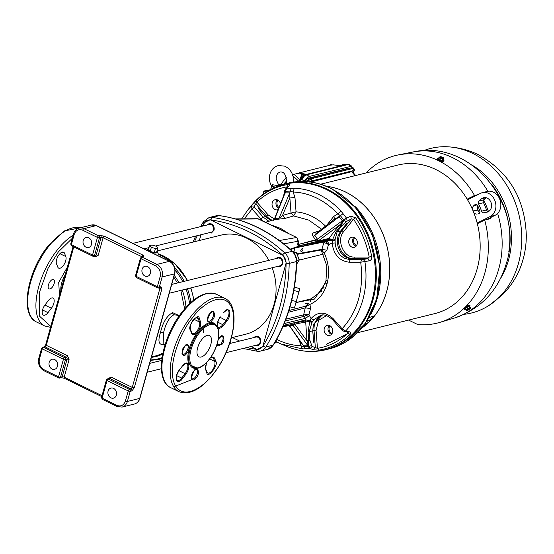 <?xml version="1.0" encoding="UTF-8"?>
<svg xmlns="http://www.w3.org/2000/svg" width="554" height="554" viewBox="0 0 554 554"><rect width="100%" height="100%" fill="white"/><g stroke="black" fill="none" stroke-linecap="round" stroke-linejoin="round"><path stroke-width="0.83" d="M305.413 303.287L309.963 304.388C318.377 300.621 324.083 293.689 327.082 283.593C329.755 273.344 328.82 263.164 324.291 253.053L322.94 252.132L322.061 250.124L321.299 249.972L297.048 254.376M329.554 187.647L332.102 188.893L355.848 207.722L372.565 235.111L379.906 267.146L376.727 298.952L365.411 323.259L347.628 340.703M329.277 325.44A5.201 4.273 -103.9 0 0 331.008 334.145A5.201 4.273 -103.9 0 0 331.479 334.346M327.102 335.115A5.201 4.273 76.1 0 1 324.097 329.859A5.201 4.273 76.1 0 1 327.172 325.33A5.201 4.273 76.1 0 1 329.748 325.641A5.201 4.273 76.1 0 1 332.753 330.897A5.201 4.273 76.1 0 1 329.678 335.419A5.201 4.273 76.1 0 1 327.102 335.115M353.874 237.347A5.201 4.273 -103.9 0 0 355.606 246.052A5.201 4.273 -103.9 0 0 356.077 246.246M351.7 247.015A5.201 4.273 76.1 0 1 348.695 241.766A5.201 4.273 76.1 0 1 351.769 237.237A5.201 4.273 76.1 0 1 354.345 237.541A5.201 4.273 76.1 0 1 357.351 242.797A5.201 4.273 76.1 0 1 354.269 247.326A5.201 4.273 76.1 0 1 351.7 247.015M277.208 199.828A5.201 4.273 -103.9 0 0 278.627 208.366M278.122 209.634A5.201 4.273 76.1 0 1 277.609 209.807A5.201 4.273 76.1 0 1 275.033 209.502A5.201 4.273 76.1 0 1 272.028 204.246A5.201 4.273 76.1 0 1 275.109 199.717A5.201 4.273 76.1 0 1 277.679 200.022A5.201 4.273 76.1 0 1 280.49 203.685M277.755 342.511L286.349 346.264A85.171 69.97 -103.9 0 0 372.066 300.102A85.171 69.97 -103.9 0 0 326.188 189.42L325.316 189.004A85.171 69.97 -103.9 0 0 251.454 205.479A85.171 69.97 -103.9 0 0 251.454 205.486C260.519 194.496 271.592 187.328 284.673 183.983A85.399 70.157 -103.9 0 1 326.95 189.046A85.399 70.157 -103.9 0 1 372.946 300.012A85.399 70.157 -103.9 0 1 325.766 349.754C312.636 352.912 299.499 351.742 286.349 346.264M283.731 195.534L284.368 191.497L285.435 189.011L294.299 188.215C302.436 188.533 310.399 190.528 318.19 194.191A81.147 66.667 76.1 0 1 319.049 194.606C327.095 198.561 334.408 204.045 340.987 211.06L346.582 218.151L343.979 220.097L346.084 221.718L351.264 218.969L353.5 219.197C361.312 230.526 366.547 243.144 369.193 257.049L367.745 258.718L369.234 260.837L360.696 262.201L349.096 262.187C339.401 261.017 333.737 254.681 332.109 243.185L328.48 244.529L326.881 250.263L324.291 253.053L321.362 249.958L321.936 249.321L326.881 250.263M347.129 220.949L346.582 218.151L350.717 216.171L355.613 217.764L353.5 219.197L343.632 231.662L341.894 230.796L348.127 222.93L346.839 223.193L340.606 231.066L337.13 231.787L341.873 225.797L346.084 221.718M343.632 231.662C336.188 240.007 343.528 257.707 354.151 257.028L369.193 257.049L371.706 256.585C371.949 258.822 371.125 260.242 369.234 260.837M348.182 332.248L347.96 333.086C339.117 341.368 328.944 346.451 317.449 348.327L315.344 347.614L313.419 349.768L318.64 350.176C330.433 348.258 340.869 343.044 349.934 334.547C351.194 333.203 351.021 332.282 349.429 331.784L348.057 332.081M276.183 341.721L281.093 344.034L302.498 348.902L310.171 348.57L312.096 346.416L309.887 340.343L309.229 331.701L311.923 322.573L313.668 319.852L320.808 315.247C324.159 314.125 328.176 315.704 332.85 319.977L341.673 329.955L344.346 331.548L348.237 332.262M354.151 257.028A1.482 0.831 -89.9 0 1 353.459 258.697L367.745 258.718L361.727 259.701L350.128 259.681L352.212 259.071L362.953 258.711L352.206 259.009L346.804 257.714C339.152 252.949 336.209 245.858 337.982 236.433L340.641 231.108L346.873 223.241L348.127 222.93L351.264 218.969L350.717 216.171M352.206 259.009L353.459 258.697A16.378 13.455 76.1 0 1 348.057 257.402A16.378 13.455 76.1 0 1 341.894 230.796L340.641 231.108M271.031 220.589L265.394 216.524L258.178 208.359L259.431 208.048L255.789 203.927L256.821 202.058C265.664 193.768 275.837 188.692 287.339 186.816L287.72 186.76M272.187 220.243A16.378 13.455 76.1 0 1 271.391 219.883A16.378 13.455 76.1 0 1 266.647 216.212L259.431 208.048M352.212 259.071L346.783 257.769C339.117 253.005 336.167 245.886 337.933 236.413L340.606 231.066M301.397 251.765C300.337 250.941 300.649 249.819 302.346 248.386C303.405 249.203 303.086 250.332 301.397 251.765L301.037 251.738M317.394 232.528L314.804 235.27L317.435 239.176L317.4 241.149L317.948 241.122L317.484 242.084L316.756 241.496L317.4 241.149M334.713 218.969L333.709 216.441L337.808 213.872L340.371 215.707L334.027 219.585M289.375 325.558L301.875 344.048L303.163 345.204L303.8 346.686L300.974 345.779L299.271 340.308M271.405 225.083L280.4 228.29L288.807 233.601M321.562 229.197L308.8 220.125L293.585 215.935L285.068 218.387L274.403 219.654L285.746 191.275L290.164 191.137L293.128 192.003L294.977 197.48L289.881 197.979L289.777 192.875L291.217 188.305M343.058 213.678L340.371 215.707L343.979 220.097L340.862 225.644L336.119 231.641L332.518 239.778L328.854 238.435L328.39 239.397L317.484 242.084M346.354 217.854L342.324 220.741L338.972 216.946L313.225 236.53C311.819 234.827 312.082 233.504 314.028 232.555L316.327 233.262M298.281 246.973L327.241 241.295L328.1 240.422L299.222 245.768L298.163 246.987M253.767 337.58L255.726 336.236L258.116 336.527C260.345 337.933 261.211 340.024 260.712 342.794L258.046 345.606L255.685 345.336M207.099 225L209.059 223.657L211.448 223.941C213.678 225.353 214.55 227.438 214.052 230.215L211.386 233.026L209.024 232.756M275.809 258.628L277.769 257.285L280.158 257.568C282.388 258.974 283.26 261.066 282.762 263.843L280.095 266.654L277.734 266.377M318.64 350.176L317.449 348.327L316.078 330.357L318.654 320.26L326.541 315.655M312.096 346.416L315.344 347.614L314.042 330.558A16.378 13.455 76.1 0 1 322.497 315.046M349.934 334.547L347.046 332.04M258.178 208.359L265.359 216.566L263.219 217.147L254.404 207.175L251.994 209.003L251.26 206.04L256.474 200.188L256.821 202.058L268.254 214.994A1.482 0.457 -41.5 0 1 266.647 216.212L265.394 216.524M287.36 187.113L287.761 184.558C289.513 184.378 289.922 184.849 288.987 185.957L286.273 188.63L284.708 191.684M348.141 333.314L326.41 344.242M309.686 315.351L305.586 318.301L303.987 316.376L308.952 314.464L303.647 314.817L305.496 306.784L309.963 304.388L310.559 308.737L308.952 314.464L311.05 318.592C317.934 311.286 325.343 311.355 333.286 318.806L342.109 328.785C357.87 311.272 364.068 289.084 360.696 262.201L361.727 259.701M305.496 306.784L305.302 306.272L308.53 303.765M262.651 220.804L251.994 209.003L244.279 218.823M314.907 341.894L313.654 342.206L312.788 330.87L313.384 324.533L322.151 315.067M311.923 322.573L309.658 321.666L308.135 331.881L312.74 330.87L313.654 342.206M252.97 203.948L255.789 203.927L254.078 206.026L254.404 207.175M288.177 186.31L288.987 185.957M288.357 312.276L305.614 307.789L310.559 308.737M296.84 253.877L321.936 249.321L323.896 242.292L328.48 244.529L325.918 241.551M342.095 330.018L342.109 328.785L345.544 331.077L349.429 331.784M312.74 330.87L313.335 324.506L321.853 315.087M308.135 331.881L308.689 346.485L311.5 345.578M309.845 348.604L308.169 346.562L308.689 346.485L310.171 348.57L313.419 349.768M293.398 325.607L292.166 325.004L294.894 322.982L294.77 324.138L294.209 324.228L293.398 325.607L289.707 325.897L303.163 345.204L307.567 345.211L308.169 346.562L303.8 346.686L305.309 348.882M363.424 259.542L364.92 261.668A81.147 66.667 76.1 0 1 345.544 331.077L344.353 331.548M349.096 262.187L350.128 259.681L344.671 258.372C339.02 255.256 335.849 250.11 335.142 242.943L335.108 239.55L337.13 231.787L336.119 231.641M286.598 188.602L283.78 195.41M270.941 220.617L265.359 216.566M313.668 319.852L311.05 318.592L309.825 321.382L312.172 322.13M285.255 320.981L303.987 316.376L303.647 314.817L285.947 319.166M302.346 248.386L302.699 248.414M295.815 247.804L324.069 241.918M335.087 240.048L332.518 240.104L332.109 243.185L335.142 242.943M305.51 322.033L309.825 321.382L305.635 320.884L306.944 340.821L294.77 324.138L305.51 322.033M309.887 340.343L306.944 340.821C307.955 343.127 308.163 344.595 307.567 345.211L293.288 325.641L291.799 325.053M294.977 197.48L296.058 211.829L291.023 213.006L293.585 215.935L296.058 211.829C307.096 212.895 317.02 217.75 325.835 226.399M341.873 225.797L339.173 225.402C341.347 223.532 342.4 221.974 342.324 220.741L317.435 239.176L315.6 239.813L313.225 236.53M335.059 240.928L328.1 240.422L328.39 239.397L332.518 240.104L335.108 239.55M278.087 219.329L279.098 218.158L289.777 192.875L285.372 192.868L284.043 194.752M327.262 241.288L329.471 244.494M274.085 219.952L275.047 218.539L279.548 218.013L282.498 215.444L285.068 218.387M274.244 219.405L284.05 194.731M312.588 321.396L305.926 319.859L305.586 318.301L284.23 323.55M292.235 324.99L282.831 326.853L292.235 324.99M294.209 324.228L283.163 326.084M298.031 242.957L299.022 244.272L315.849 240.18L317.49 239.307M314.028 232.555L319.256 230.99M299.022 244.272L299.278 245.761L316.756 241.496L315.6 239.813L298.758 244.342L298.004 243.331M275.047 218.539L274.244 219.398M265.629 222.258L274.015 219.703L273.676 220.416M287.845 233.13L271.903 225.333M274.015 219.703L265.588 222.237L273.884 219.73M298.052 244.099L298.682 244.356L299.042 245.81L298.004 243.441M283.364 230.935L274.237 226.468M283.461 231.046L272.589 225.727M298.343 241.267L298.17 241.523C297.491 244.626 297.747 246.059 298.945 245.831M259.078 219.114L257.776 218.712L235.346 218.892M283.745 243.871L298.398 241.177L298.08 244.141M281.889 242.721L278.863 240.18L281.674 242.264M297.789 240.574L296.999 237.701M298.398 241.177L296.826 237.528L257.776 218.733M278.06 239.591L279.541 240.484L296.639 237.493L258.746 218.948L235.907 219.135M147.551 266.557A5.201 4.273 -103.9 0 0 144.982 266.245A5.201 4.273 -103.9 0 0 141.9 270.774A5.201 4.273 -103.9 0 0 144.913 276.031A5.201 4.273 -103.9 0 0 147.482 276.342A5.201 4.273 -103.9 0 0 150.563 271.813A5.201 4.273 -103.9 0 0 147.551 266.557M88.661 237.735A5.201 4.273 -103.9 0 0 86.092 237.424A5.201 4.273 -103.9 0 0 83.01 241.953A5.201 4.273 -103.9 0 0 86.015 247.209A5.201 4.273 -103.9 0 0 88.592 247.52A5.201 4.273 -103.9 0 0 91.673 242.991A5.201 4.273 -103.9 0 0 88.661 237.735M54.652 359.546A5.201 4.273 -103.9 0 0 52.083 359.241A5.201 4.273 -103.9 0 0 49.001 363.763A5.201 4.273 -103.9 0 0 52.007 369.019A5.201 4.273 -103.9 0 0 54.583 369.331A5.201 4.273 -103.9 0 0 57.658 364.802A5.201 4.273 -103.9 0 0 54.652 359.546M113.542 388.368A5.201 4.273 -103.9 0 0 110.973 388.063A5.201 4.273 -103.9 0 0 107.892 392.585A5.201 4.273 -103.9 0 0 110.897 397.841A5.201 4.273 -103.9 0 0 113.473 398.153A5.201 4.273 -103.9 0 0 116.548 393.624A5.201 4.273 -103.9 0 0 113.542 388.368M141.9 257.001L141.963 256.779A1.482 0.699 -63.9 0 1 143.167 255.228L143.874 256.786L142.233 257.195A1.482 0.699 116.1 0 0 141.035 258.753A1.482 0.478 -164.4 0 1 140.425 258.143L135.508 275.74A1.482 0.478 15.6 0 0 136.118 276.342A1.482 0.699 116.1 0 0 136.291 277.478L157.488 287.851A1.482 0.699 -63.9 0 1 157.322 286.723A1.482 0.478 15.6 0 0 159.323 287.09L160.965 286.688A1.482 1.219 76.1 0 1 160.141 287.554L158.499 287.955A1.482 1.219 76.1 0 1 157.765 287.872A1.482 0.699 -63.9 0 1 157.488 287.851L158.499 287.955A1.482 1.219 76.1 0 0 159.323 287.09L162.156 276.945A1.482 0.478 -164.4 0 1 160.154 276.571L157.322 286.723L136.118 276.342L141.035 258.753L155.757 265.955C159.531 268.344 160.999 271.876 160.154 276.571M135.765 275.567A1.482 0.478 15.6 0 0 135.508 275.74L136.291 277.478M70.981 243.864A1.482 0.478 15.6 0 0 70.732 244.037A1.482 0.478 15.6 0 0 71.341 244.639A1.482 0.699 116.1 0 0 71.508 245.768L92.712 256.149A1.482 0.699 -63.9 0 1 92.539 255.02A1.482 0.478 15.6 0 0 94.54 255.387L99.45 237.798A1.482 0.478 -164.4 0 1 97.456 237.424A1.482 0.699 -63.9 0 1 98.654 235.866L100.295 235.457A1.482 1.219 76.1 0 1 101.098 237.389A1.482 0.478 -164.4 0 1 103.099 237.763L98.183 255.352L95.073 256.911L93.73 256.253A1.482 1.219 -103.9 0 0 94.54 255.387L96.181 254.985L101.098 237.389L99.45 237.798A1.482 1.219 76.1 0 0 98.654 235.866L83.931 228.657A1.482 0.699 116.1 0 0 82.733 230.215L97.456 237.424L92.539 255.02L71.341 244.639L74.174 234.487C75.843 230.201 78.689 228.774 82.733 230.215M92.982 256.17A1.482 0.699 -63.9 0 1 92.712 256.149L93.723 256.253A1.482 1.219 -103.9 0 1 92.982 256.17M42.499 347.289A1.482 1.219 76.1 0 1 42.706 347.213L44.348 346.804A1.482 1.219 76.1 0 1 45.089 346.894A1.482 0.699 116.1 0 0 46.287 345.336L67.484 355.71L69.084 359.574L64.174 377.17A1.482 0.478 15.6 0 0 62.173 376.796L60.531 377.205A1.482 1.219 76.1 0 1 58.973 377.98A1.482 0.699 -63.9 0 1 58.696 377.96A1.482 0.699 -63.9 0 1 58.53 376.831A1.482 0.478 15.6 0 0 60.531 377.205L65.441 359.608A1.482 0.478 -164.4 0 1 63.44 359.234A1.482 0.699 -63.9 0 1 64.645 357.676L43.441 347.303A1.482 0.699 116.1 0 0 42.242 348.861A1.482 0.478 -164.4 0 1 41.633 348.258L38.801 358.403A1.482 0.478 15.6 0 0 39.41 359.013L42.242 348.861L63.44 359.234L58.53 376.831L43.808 369.622C40.033 367.24 38.565 363.701 39.41 359.013M107.892 378.818L111.063 377.039L132.268 387.419A1.482 0.478 15.6 0 0 134.269 387.786L131.866 390.902L130.225 391.311A1.482 0.478 -164.4 0 1 128.223 390.937A1.482 0.699 -63.9 0 1 129.421 389.379L108.224 379.005A1.482 0.699 116.1 0 0 107.019 380.563A1.482 0.478 -164.4 0 1 106.416 379.961L101.5 397.557A1.482 0.478 15.6 0 0 102.109 398.16A1.482 0.699 116.1 0 0 102.275 399.289L116.998 406.491A1.482 0.699 -63.9 0 1 116.832 405.362L102.109 398.16L107.019 380.563L128.223 390.937L125.391 401.089C123.722 405.376 120.869 406.802 116.832 405.362M101.756 397.377A1.482 0.478 15.6 0 0 101.5 397.557L102.275 399.289M203.47 332.587L203.034 327.511M179.087 316.099L177.19 315.178L173.88 314.79C169.185 317.345 165.743 323.349 163.555 332.788L163.153 343.854L165.05 344.782M164.081 344.311L163.728 344.408C158.714 345.225 157.655 341.167 160.549 332.227C162.938 322.262 166.955 315.738 172.592 312.65L179.371 315.69M59.493 295.254L58.696 282.401L67.332 267.173M156.955 251.087A5.201 1.683 -164.4 0 1 157.565 251.897L158.236 254.189A6.482 2.098 -164.4 0 1 157.288 255.359M158.084 253.663L160.466 255.629L160.175 256.765M157.565 251.897A5.201 1.683 -164.4 0 1 156.692 252.866A5.201 1.683 -164.4 0 1 150.39 251.876A5.201 1.683 -164.4 0 1 147.752 249.155A5.201 1.683 -164.4 0 1 148.451 248.829A5.201 1.683 -164.4 0 1 148.694 248.781M156.976 251.017L221.275 235.076A51.051 41.938 76.1 0 1 246.544 238.109A51.051 41.938 76.1 0 1 268.822 260.359M272.159 267.762A51.051 41.938 76.1 0 1 245.838 334.187L231.44 337.753M157.835 247.936L156.699 251.994L154.331 252.582L150.196 251.433L148.437 249.702L149.573 245.644L151.948 245.055L156.076 246.198L157.835 247.936L155.459 248.524L151.332 247.375L149.573 245.644M154.331 252.582L155.459 248.524M150.196 251.433L151.332 247.375M171.747 284.417L277.969 258.088A3.996 3.282 76.1 0 1 279.95 258.323A3.996 3.282 76.1 0 1 282.256 262.367A3.996 3.282 76.1 0 1 279.895 265.844L169.275 293.26M229.675 343.549L255.927 337.047A3.996 3.282 76.1 0 1 257.901 337.282A3.996 3.282 76.1 0 1 260.214 341.319A3.996 3.282 76.1 0 1 257.845 344.803L226.094 352.669M132.856 243.4L209.26 224.46A3.996 3.282 76.1 0 1 211.24 224.702A3.996 3.282 76.1 0 1 213.546 228.74A3.996 3.282 76.1 0 1 211.185 232.216L155.459 246.031M251.163 346.458L256.834 349.484A69.077 56.75 -103.9 0 0 262.79 346.513L286.162 262.804A69.077 56.75 -103.9 0 0 283.101 255.422L210.271 219.779A69.077 56.75 -103.9 0 0 204.315 222.75L203.436 225.907M200.97 234.751L199.357 240.512M231.607 337.13L239.674 341.077M296.639 264.286L299.271 259.736L296.168 252.25L292.9 251.71M296.695 260.38L299.271 259.736M293.876 252.818L296.168 252.25M274.32 343.452L276.148 342.538L276.252 340.108M274.639 342.912L276.148 342.538M326.424 280.102L320.711 291.674L311.161 298.828L310.496 301.224M323.349 254.12L299.028 260.151M311.161 298.828L295.954 302.602M293.842 290.435L298.938 291.847L294.403 308.086L290.005 306.868M294.409 287.131L299.79 288.627L298.938 291.847M296.245 301.577L291.736 300.323M50.206 281.37A5.201 2.438 116.1 0 0 49.015 288.883A5.201 2.438 116.1 0 0 52.401 287.062A5.201 2.438 116.1 0 0 53.586 279.548A5.201 2.438 116.1 0 0 50.206 281.37M64.555 253.317A7.057 3.31 116.1 0 0 63.627 252.208A7.057 3.31 116.1 0 0 59.036 254.688A7.057 3.31 116.1 0 0 56.494 263.773L57.755 267.028A7.057 3.31 116.1 0 0 58.682 268.136A7.057 3.31 116.1 0 0 64.063 264.514A7.057 3.31 116.1 0 0 65.815 256.564L64.555 253.317L62.186 252.153M50.802 326.382L39.514 316.182L39.493 292.221L48.011 268.385L58.412 251.828L72.339 238.268M45.006 304.929A7.057 3.31 116.1 0 0 43.399 315.129A7.057 3.31 116.1 0 0 47.99 312.65L51.384 308.246A7.057 3.31 116.1 0 0 52.99 298.052A7.057 3.31 116.1 0 0 48.399 300.524L45.006 304.929M197.688 368.285L188.616 364.317C186.227 354.816 189.26 343.965 197.702 331.777L198.048 331.34C206.961 321.299 213.435 319.81 217.466 326.881L217.667 327.456M192.169 379.552L173.783 386.831M213.948 372.946L213.712 373.244C205.686 385.314 182.564 402.903 174.24 383.153C166.664 362.413 183.263 328.217 192.127 318.266L192.363 317.961C200.389 305.884 223.511 288.295 231.842 308.052C239.418 328.785 222.812 362.988 213.955 372.932L213.948 372.946M201.704 339.671A11.883 5.575 116.1 0 0 198.997 356.845A11.883 5.575 116.1 0 0 206.732 352.683A11.883 5.575 116.1 0 0 209.44 335.502A11.883 5.575 116.1 0 0 201.704 339.671M191.435 332.455A0.741 0.602 158.9 0 1 191.601 333.293C192.875 335.495 194.911 334.997 197.702 331.777C200.188 328.203 201.15 324.935 200.59 321.978L199.253 318.481A0.741 0.602 158.9 0 1 198.242 318.744L196.074 317.677M464.134 314.319A84.783 69.652 -103.9 0 0 488.85 305.538A84.783 69.652 -103.9 0 0 521.203 227.826A84.783 69.652 -103.9 0 0 472.728 153.43A84.783 69.652 -103.9 0 0 449.529 146.914A84.783 69.652 -103.9 0 0 423.575 150.688M300.171 179.801L293.876 174.254L292.422 174.108M292.969 175.909L299.008 181.449M328.197 165.715L330.946 164.621L330.738 165.113M332.386 164.905L330.904 164.573L330.98 165.05M330.904 164.573L327.829 165.812M323.114 288.212A26.731 21.959 -103.9 0 0 324.028 287.436M354.643 237.701A4.716 3.871 -103.9 0 0 353.805 239.328A4.716 3.871 -103.9 0 0 356.596 245.567M277.963 200.174A4.716 3.871 -103.9 0 0 277.118 201.794A4.716 3.871 -103.9 0 0 278.974 207.501M330.052 325.807A4.716 3.871 -103.9 0 0 329.201 327.449A4.716 3.871 -103.9 0 0 331.984 333.681M470.367 307.795L467.749 310.316A2.354 0.575 -35.3 0 0 469.792 308.876A2.354 0.575 -35.3 0 0 470.367 307.795L467.728 310.33L467.216 310.233L470.111 307.442L470.429 307.768L469.501 306.417M468.58 309.838L469.203 309.381M470.471 307.892L470.277 308.377L470.54 307.948M469.044 307.027L469.501 306.591L470.111 307.442M469.501 306.591L468.878 306.743L469.39 307.622M469.328 308.003L466.62 310.6A2.354 0.575 -35.3 0 1 467.188 309.52A2.354 0.575 -35.3 0 1 469.231 308.079L467.818 308.419L466.89 307.103L465.215 308.723L466.143 310.039L467.818 308.419M466.613 310.607L466.143 310.039M440.201 156.678L443.629 158.188L443.477 158.776L439.758 156.955L440.229 156.685A2.354 0.762 -164.4 0 1 442.639 157.322A2.354 0.762 -164.4 0 1 443.588 158.326L443.359 157.717L443.678 158.022M441.794 156.99L441.268 156.844M442.75 158.956L442.577 159.926L443.145 159.974L443.477 158.776M443.2 159.774L442.653 159.51M443.145 159.974L443.013 160.612L440.582 160.404L438.38 159.33L439.031 157.135M438.858 157.779L441.019 158.839L442.452 158.61A2.354 0.762 -164.4 0 1 440.035 157.973A2.354 0.762 -164.4 0 1 439.093 156.969L438.443 159.289L440.596 160.348L443.013 160.612L443.214 159.732M469.39 306.473L469.037 305.974L466.856 307.061L469.044 305.905L469.501 306.459L469.044 305.905M441.019 158.839L440.582 160.404M465.36 308.938L466.856 307.061M438.38 159.33L438.643 158.465M465.685 309.395A3.282 0.803 -35.3 0 1 465.305 309.513A3.282 0.803 -35.3 0 1 464.647 309.451A3.282 0.803 -35.3 0 1 466.143 307.449A3.282 0.803 -35.3 0 1 469.363 305.6A3.282 0.803 -35.3 0 1 470.014 305.663A3.282 0.803 -35.3 0 1 469.612 306.618M443.283 159.455A3.282 1.066 -164.4 0 1 443.976 160.418A3.282 1.066 -164.4 0 1 443.422 160.812A3.282 1.066 -164.4 0 1 439.724 160.3A3.282 1.066 -164.4 0 1 437.646 158.652A3.282 1.066 -164.4 0 1 438.207 158.264A3.282 1.066 -164.4 0 1 438.733 158.188M472.701 165.507A74.631 61.307 76.1 0 1 508.503 260.117A74.631 61.307 76.1 0 1 500.65 278.274M274.029 187.73A7.424 2.299 -163.9 0 1 271.876 185.244A7.424 2.299 -163.9 0 1 271.931 185.098L272.644 184.738L278.773 185.777M464.647 309.451L464.321 308.987A3.282 0.803 -35.3 0 1 465.817 306.985A3.282 0.803 -35.3 0 1 469.03 305.136A3.282 0.803 -35.3 0 1 469.688 305.199L470.014 305.663M443.976 160.418L443.83 160.951A3.282 1.066 -164.4 0 1 443.269 161.346A3.282 1.066 -164.4 0 1 439.571 160.833A3.282 1.066 -164.4 0 1 437.501 159.185L437.646 158.652M271.931 185.098L270.664 189.42M486.495 219.606L495.137 215.284A12.624 10.374 -103.9 0 0 500.338 208.588A12.624 10.374 -103.9 0 0 497.824 195.784A12.624 10.374 -103.9 0 0 487.291 191.435L482.361 192.653A12.624 10.374 -103.9 0 0 480.588 193.311L467.555 199.821M477.16 223.027L490.207 216.51A12.624 10.374 -103.9 0 0 495.408 209.807A12.624 10.374 -103.9 0 0 492.894 197.002A12.624 10.374 -103.9 0 0 482.361 192.653M488.434 211.621L483.898 212.75L486.911 212.175A7.424 6.101 -103.9 0 0 487.181 212.12A7.424 6.101 -103.9 0 0 491.287 207.792A7.424 6.101 -103.9 0 0 489.805 200.257A7.424 6.101 -103.9 0 0 483.607 197.702A7.424 6.101 -103.9 0 0 481.398 198.886L479.03 201.005L483.961 199.779A2.375 1.953 -103.9 0 0 483.524 202.688L478.594 203.907A2.375 1.953 76.1 0 1 479.03 201.005M483.898 212.75A2.375 1.953 76.1 0 1 481.613 211.199A85.766 70.462 -103.9 0 0 478.594 203.907M481.613 211.199L486.544 209.973A2.375 1.953 -103.9 0 0 488.559 211.552M486.544 209.973A85.766 70.462 -103.9 0 0 483.524 202.688M486.239 197.743L483.961 199.779M476.267 204.454L474.757 204.828A2.375 1.953 76.1 0 1 475.464 204.447A2.375 1.953 76.1 0 1 477.763 205.804A4.453 3.663 -103.9 0 0 477.548 206.386A4.453 3.663 -103.9 0 0 477.783 209.758L477.915 210.077A4.453 3.663 -103.9 0 0 479.861 212.376M472.465 209.46A4.453 3.663 76.1 0 1 472.617 207.605A4.453 3.663 76.1 0 1 473.753 205.721L477.098 204.89M474.757 204.828L473.753 205.721M477.763 205.804A83.91 68.931 76.1 0 1 479.764 210.638A2.375 1.953 76.1 0 1 479.861 212.369A2.375 1.953 76.1 0 1 478.552 213.754A2.375 1.953 76.1 0 1 478.462 213.775L478.635 213.733M479.009 213.567L478.462 213.775M477.188 214.017A4.453 3.663 76.1 0 1 473.774 212.611M263.226 194.177L263.843 191.047L266.107 192.155M370.778 314.298A83.308 68.44 -103.9 0 0 377.44 297.678A83.308 68.44 -103.9 0 0 355.529 206.794L355.052 206.822M341.846 194.863L341.846 194.863A83.308 68.44 -103.9 0 0 341.035 194.309M378.112 295.13L379.255 289.784M366.173 172.924A86.327 70.919 76.1 0 1 398.284 154.926A86.327 70.919 76.1 0 1 474.515 195.465L467.154 199.142A76.521 62.865 76.1 0 1 477.34 223.705L484.695 220.035L490.643 218.615A86.029 70.677 -103.9 0 0 490.38 217.66M488.462 211.552A86.029 70.677 -103.9 0 0 483.684 200.091M269.819 189.89L263.843 191.047M484.695 220.035A86.327 70.919 76.1 0 1 484.895 272.803A86.327 70.919 76.1 0 1 439.786 322.386A86.327 70.919 76.1 0 1 417.799 324.582L408.603 320.08M474.515 195.465L477.873 194.669M363.417 325.974L364.04 326.403L362.822 326.735M363.715 325.891A75.863 62.325 -103.9 0 0 367.122 323.044M365.114 323.688L368.465 322.615A76.487 62.831 76.1 0 0 370.785 320.288L366.7 321.348M370.785 320.288L370.404 319.831L367.136 320.683M370.404 319.831A75.863 62.325 -103.9 0 0 373.666 316.071M368.999 317.587L374.663 315.745A76.487 62.831 76.1 0 0 386.678 291.397A76.487 62.831 76.1 0 0 326.555 186.331M364.04 326.403A76.487 62.831 76.1 0 1 361.7 328.12M320.621 184.212L398.028 165.03A76.521 62.865 76.1 0 1 467.154 199.142M477.34 223.705A76.521 62.865 76.1 0 1 477.126 269.002A76.521 62.865 76.1 0 1 434.848 313.578L357.441 332.76M326.424 186.282A76.521 62.865 76.1 0 1 386.713 291.411A76.521 62.865 76.1 0 1 361.61 328.224M310.718 182.017L351.631 171.698L352.441 171.816L355.696 175.521M353.251 172.744A1.634 0.762 35.2 0 0 353.397 172.619L354.401 169.877L353.923 168.665M307.138 181.622L311.286 178.755L352.794 168.471L354.075 169.088M305.815 181.532L310.593 178.014L352.164 167.71L352.794 168.471A1.634 1.343 76.1 0 1 352.981 170.694L311.473 180.985L309.548 182.086M310.593 178.014L311.286 178.755A1.634 1.343 76.1 0 1 311.473 180.985M344.726 164.877L344.346 164.483L342.185 165.03L342.898 164.552L341.472 165.688M304.645 175.057L304.07 174.462L301.196 175.666L301.743 176.968L301.175 177.786L300.171 177.128L300.15 178.243L300.801 178.907M301.639 176.837L300.171 177.128M302.56 174.835L301.909 175.016L302.623 174.538L303.53 175.833M352.164 167.71L353.265 167.876L353.916 168.658M342.836 164.85L343.224 165.251M304.437 181.463A3.864 1.274 -44.2 0 1 308.502 178.201L348.695 168.236A3.864 1.274 -44.2 0 1 349.491 168.34L349.519 168.368M349.352 165.023L348.203 164.496A1.634 1.343 76.1 0 0 347.171 164.268L349.089 164.496L351.79 166.172L309.07 176.477L303.239 181.435M351.825 167.793L351.79 166.172M347.171 164.268L306.023 174.468A1.634 1.343 76.1 0 1 307.048 174.697L304.208 176.214L299.936 181.47M303.433 175.909A3.282 1.087 135.8 0 0 301.411 177.959A3.282 1.087 135.8 0 0 301.023 178.589M306.452 174.365L300.005 173.077L302.068 174.891M301.605 177.972A1.634 0.762 35.2 0 0 301.341 178.139L301.341 178.139A1.634 0.762 35.2 0 0 301.605 179.108L303.62 180.888M330.475 165.175L333.231 164.843L341.035 165.791M293.876 174.254L300.005 173.077M296.473 302.47L314.485 299.049L325.87 282.388A2.971 0.963 15.6 0 0 327.082 283.593M365.411 323.259C355.973 336.555 343.868 345.114 329.104 348.93A85.399 70.157 -103.9 0 0 376.284 299.188A85.399 70.157 -103.9 0 0 330.288 188.215A85.399 70.157 -103.9 0 0 288.011 183.152L284.673 183.983M194.489 241.717L197.266 235.665M202.314 226.184L204.017 223.324C205.707 220.762 207.985 219.626 210.852 219.917C236.98 223.691 260.892 235.395 282.588 255.02C284.908 257.278 286.079 260.103 286.106 263.503C285.795 278.641 283.69 293.225 279.784 307.255C275.857 321.278 270.29 334.173 263.088 345.938C261.398 348.501 259.12 349.636 256.253 349.352L246.551 347.6M200.555 226.621L203.353 221.856A2.23 0.99 31.5 0 0 204.017 223.324M371.706 256.585C368.992 242.32 363.625 229.377 355.613 217.764M317.948 241.122L328.854 238.435L339.173 225.402L317.948 241.122M283.468 325.378L305.926 319.859L305.635 320.884L294.894 322.982M219.786 215.714L216.192 215.804A11.883 9.757 76.1 0 1 219.28 215.644L212.127 217.417C225.125 219.211 237.804 223.124 250.186 229.169C262.561 235.242 274.119 243.185 284.867 253.019L292.477 251.301C270.463 231.364 246.149 219.474 219.536 215.631L219.28 215.644A161.879 132.988 76.1 0 1 257.34 227.403C269.708 233.469 281.273 241.419 292.02 251.246A11.883 9.757 76.1 0 1 296.342 261.675C296.03 277.028 293.897 291.82 289.936 306.043C285.954 320.26 280.31 333.335 273.004 345.26A11.883 9.757 76.1 0 1 267.686 349.304L260.532 351.077A11.883 9.757 76.1 0 1 257.444 351.236A2.23 1.205 -82.2 0 1 257.188 351.25A2.23 1.205 -82.2 0 1 256.253 349.352M274.382 219.045L268.254 214.994M316.078 330.357L312.788 330.87M287.761 184.558A84.305 69.257 -103.9 0 0 256.474 200.188M251.454 205.479L247.846 209.904L251.26 206.04L254.078 206.026M333.279 320.039L333.286 318.806M288.911 310.524L305.302 306.272M268.87 221.24L263.219 217.147L260.809 218.975M340.987 211.06L337.808 213.872C331.278 206.912 324.007 201.531 315.988 197.723C308.53 194.219 300.912 192.314 293.128 192.003L294.299 188.215M302.498 348.902L300.974 345.779C293.191 345.474 285.566 343.57 278.108 340.066L276.668 339.36M294.867 248.123L293.821 251.862M326.908 225.042L333.709 216.441M293.724 251.848L294.756 248.157M291.023 213.006L289.881 197.979L282.498 215.444L291.023 213.006M327.082 241.315L298.461 246.925M299.132 246.101L298.087 247.001M290.081 249.148L298.945 246.156L298.177 247.008L290.566 249.577M299.028 246.128L297.99 247.029M292.477 251.301C295.296 254.023 296.709 257.409 296.715 261.467C295.947 292.706 288.17 320.565 273.371 345.024L265.858 347.033A11.883 9.757 76.1 0 1 260.532 351.077L257.188 351.25L243.116 348.452M296.715 261.467L289.195 263.448C288.883 278.8 286.743 293.592 282.782 307.816C278.8 322.033 273.157 335.108 265.858 347.033A2.23 0.99 -148.5 0 1 263.088 345.938M231.35 343.141L229.979 342.628M216.192 215.804L209.038 217.577A11.883 9.757 76.1 0 1 212.127 217.417L210.852 219.917M282.588 255.02A2.23 0.796 132.5 0 1 284.867 253.019A11.883 9.757 76.1 0 1 289.195 263.448L286.106 263.503M141.291 257.181A1.482 1.219 76.1 0 1 142.233 257.195L156.955 264.397L169.282 261.343A1.482 0.699 -63.9 0 1 169.559 261.363C174.06 264.14 175.784 268.254 174.739 273.711A1.482 0.478 -164.4 0 1 174.482 273.884A9.653 7.929 -103.9 0 0 169.282 261.343L96.258 225.603A9.653 7.929 -103.9 0 0 91.479 225.028L96.535 225.623A1.482 0.699 116.1 0 0 96.258 225.603L83.931 228.657A9.653 7.929 76.1 0 0 79.153 228.089L91.479 225.028M96.721 225.824A1.482 0.699 116.1 0 0 96.535 225.623L169.559 261.363A1.482 0.699 -63.9 0 1 169.753 261.592M155.757 265.955A1.482 0.699 -63.9 0 1 156.955 264.397A9.653 7.929 76.1 0 1 162.156 276.945L174.482 273.884L139.719 398.409A1.482 0.478 15.6 0 0 139.968 398.229C139.047 401.283 137.191 403.215 134.387 404.032A9.653 7.929 -103.9 0 0 139.719 398.409L127.385 401.463A9.653 7.929 76.1 0 1 122.053 407.086L134.387 404.032M134.269 387.786L161.851 288.987L160.965 286.688M159.836 287.63A1.482 0.699 -63.9 0 1 159.85 288.613L132.268 387.419A1.482 0.699 -63.9 0 1 131.069 388.97L129.421 389.379A1.482 1.219 76.1 0 1 130.225 391.311L127.385 401.463A1.482 0.478 15.6 0 1 125.391 401.089M143.167 255.228L104.297 236.205L100.295 235.457M74.174 234.487A1.482 0.478 -164.4 0 1 73.564 233.885L70.732 244.037L71.508 245.768M39.05 358.23A1.482 0.478 15.6 0 0 38.801 358.403C37.748 363.86 39.479 367.974 43.974 370.758L58.696 377.96L61.355 377.662A1.482 1.219 76.1 0 0 62.173 376.796L67.082 359.2A1.482 0.478 -164.4 0 1 69.084 359.574M43.808 369.622A1.482 0.699 116.1 0 0 43.974 370.758M45.927 344.553A1.482 0.478 15.6 0 0 45.677 344.733A1.482 0.478 15.6 0 0 46.287 345.336L73.772 246.883M41.633 348.258L42.706 347.213A1.482 1.219 76.1 0 1 43.441 347.303L45.089 346.894L66.286 357.268L64.645 357.676A1.482 1.219 -103.9 0 1 65.441 359.608L67.082 359.2A1.482 1.219 -103.9 0 0 66.286 357.268A1.482 0.699 116.1 0 0 67.484 355.71M101.763 396.609L64.34 378.299A1.482 0.699 116.1 0 1 64.174 377.17L102.019 395.688M117.275 406.511A1.482 0.699 -63.9 0 1 116.998 406.491L122.053 407.086M161.851 288.987A1.482 0.478 -164.4 0 1 159.85 288.613L158.513 287.955M106.416 379.961L107.483 378.915A1.482 1.219 -103.9 0 1 108.224 379.005L109.865 378.597L131.069 388.97A1.482 1.219 76.1 0 1 131.866 390.902M104.297 236.205A1.482 0.699 116.1 0 0 103.099 237.763L141.963 256.779A1.482 0.478 -164.4 0 1 142.219 256.924M140.425 258.143L141.499 257.104L143.147 256.696A1.482 1.219 76.1 0 1 143.874 256.786M111.063 377.039A1.482 0.699 116.1 0 1 109.865 378.597A1.482 1.219 -103.9 0 0 109.131 378.507L107.483 378.915A1.482 1.219 -103.9 0 0 107.275 378.991M95.053 255.92A1.482 0.699 -63.9 0 1 95.073 256.911M93.723 256.253L95.364 255.844A1.482 1.219 -103.9 0 0 96.181 254.985A1.482 0.478 -164.4 0 1 98.183 255.352M160.549 332.227A2.23 0.72 -164.4 0 1 163.555 332.788M151.491 356.956L154.829 356.132A50.456 41.453 -103.9 0 0 162.897 353.002M184.648 308.897L180.819 290.4M177.46 283.004L173.79 277.09M174.268 275.386A51.113 41.986 76.1 0 1 178.873 282.651M182.218 290.054A51.113 41.986 76.1 0 1 185.985 307.38M162.675 354.075A51.113 41.986 76.1 0 1 151.38 357.351M150.66 359.941A53.925 44.299 -103.9 0 0 162.059 357.669M189.558 303.703A53.925 44.299 -103.9 0 0 186.04 289.105M182.778 281.681A53.925 44.299 -103.9 0 0 175.099 270.22M161.927 358.618L159.123 359.311A54.576 44.839 -103.9 0 0 161.941 358.493M193.782 300.033A54.576 44.839 -103.9 0 0 190.624 287.969M187.377 280.546A54.576 44.839 -103.9 0 0 163.07 255.803A54.576 44.839 -103.9 0 0 158.229 253.78M190.846 302.505A54.576 44.839 -103.9 0 0 187.439 288.759M184.191 281.335A54.576 44.839 -103.9 0 0 174.648 267.686M161.256 257.298A54.576 44.839 -103.9 0 0 160.182 256.744M173.88 314.79A2.23 1.828 76.1 0 1 172.592 312.65M65.157 274.957A15.962 7.493 116.1 0 0 60.885 290.268M73.19 235.235A51.979 24.404 116.1 0 0 56.93 250.429A51.979 24.404 116.1 0 0 56.598 250.858A51.979 24.404 116.1 0 0 44.742 326.001L50.539 327.331M80.192 227.826A51.979 24.404 116.1 0 0 48.579 246.53A51.979 24.404 116.1 0 0 48.357 246.821A51.979 24.404 116.1 0 0 36.495 321.964C19.57 314.79 27.098 272.076 47.713 246.44L64.486 230.907L80.226 227.819M42.533 309.984L47.99 312.65M51.384 308.246L44.895 305.074M65.815 256.564L59.908 253.677M198.782 332.047A24.508 11.502 116.1 0 0 192.854 367.898C197.723 369.663 203.076 366.956 208.913 359.768C218.768 347.739 222.486 327.303 214.398 323.875A24.508 11.502 116.1 0 0 198.782 332.047M208.92 359.594C205.077 365.211 194.302 373.071 190.583 363.639C187.197 353.784 195.008 337.836 199.191 333.169L199.516 332.753C203.36 327.137 214.135 319.277 217.854 328.716C221.233 338.57 213.428 354.512 209.239 359.186L208.92 359.594M216.912 344.754L221.759 344.526C226.053 340.613 223.13 331.763 219.509 337.698L218.276 339.519M218.221 339.81L219.488 337.885C221.628 336.195 222.535 335.676 222.202 336.313A5.201 2.438 -63.9 0 1 221.018 343.826A5.201 2.438 -63.9 0 1 220.79 344.11A5.201 2.438 -63.9 0 1 217.632 345.654L217.05 344.311M209.814 313.585C205.527 317.497 208.442 326.348 212.064 320.413L212.327 320.087C216.614 316.182 213.699 307.332 210.077 313.266L209.814 313.585M211.351 319.679A5.201 2.438 -63.9 0 1 208.193 321.216C206.836 321.839 207.452 319.249 210.056 313.453C212.196 311.764 213.096 311.244 212.764 311.881A5.201 2.438 -63.9 0 1 211.58 319.395A5.201 2.438 -63.9 0 1 211.351 319.679M184.316 346.679C180.029 350.592 182.945 359.442 186.573 353.507L186.83 353.182C191.123 349.269 188.201 340.419 184.579 346.354L184.316 346.679M185.86 352.766A5.201 2.438 -63.9 0 1 182.702 354.311C181.338 354.927 181.954 352.337 184.558 346.541C186.698 344.858 187.598 344.332 187.273 344.969A5.201 2.438 -63.9 0 1 186.082 352.489A5.201 2.438 -63.9 0 1 185.86 352.766M193.755 371.111C189.461 375.023 192.383 383.874 196.005 377.939L196.268 377.613C200.555 373.701 197.633 364.851 194.011 370.785L193.755 371.111M195.292 377.198A5.201 2.438 -63.9 0 1 192.134 378.742C190.77 379.358 191.393 376.768 193.99 370.972C196.137 369.289 197.037 368.763 196.705 369.407A5.201 2.438 -63.9 0 1 195.52 376.921A5.201 2.438 -63.9 0 1 195.292 377.198M170.77 387.675A51.979 24.404 -63.9 0 1 182.398 312.837A51.979 24.404 -63.9 0 1 182.626 312.532A51.979 24.404 -63.9 0 1 216.469 294.299L224.709 298.336A51.979 24.404 -63.9 0 0 190.874 316.569A51.979 24.404 -63.9 0 0 190.631 316.888A51.979 24.404 -63.9 0 0 179.011 391.713L170.77 387.675C153.998 380.55 161.214 338.466 181.532 312.74C194.198 296.66 205.839 290.518 216.469 294.299M210.631 357.448L212.535 357.067A7.057 3.31 -63.9 0 1 213.47 358.168L211.303 357.108M190.444 329.485C189.267 322.061 195.867 316.75 197.307 317.636A7.057 3.31 -63.9 0 1 198.242 318.744L199.495 321.992A7.057 3.31 -63.9 0 1 197.743 329.942A7.057 3.31 -63.9 0 1 192.363 333.556L190.444 329.485A0.741 0.602 158.9 0 1 190.341 330.039L190.257 329.796C187.086 326.417 198.886 311.577 199.253 318.481M182.079 365.952L182.515 365.993C185.784 363.258 187.169 362.42 186.677 363.472A7.057 3.31 -63.9 0 1 185.064 373.673L178.921 370.668M176.553 375.57L181.67 378.077L185.064 373.673L185.812 374.365C188.395 370.612 189.329 367.26 188.616 364.317C187.418 362.171 185.465 362.572 182.765 365.515L179.122 370.404C176.096 375.494 175.417 378.874 177.079 380.55A7.057 3.31 -63.9 0 0 181.67 378.077L182.418 378.77L185.812 374.365M179.122 370.404L182.515 365.834M179.122 370.238C176.955 372.704 176.006 376.014 176.269 380.162C178.159 382.267 180.126 381.907 182.169 379.088L182.418 378.77M209.578 358.902L214.723 361.423L213.47 358.168A0.741 0.602 -21.1 0 0 214.481 357.905L210.887 357.067M206.545 362.496L205.486 369.22L206.829 372.724A0.741 0.602 -21.1 0 0 206.933 372.163L205.679 368.916A0.741 0.602 158.9 0 1 205.576 369.47M206.829 372.724C207.196 379.622 218.989 364.781 215.825 361.409L215.735 361.16A0.741 0.602 -21.1 0 1 214.723 361.423A7.057 3.31 -63.9 0 1 212.971 369.366A7.057 3.31 -63.9 0 1 207.591 372.987L206.933 372.163M215.735 361.16L214.481 357.905M193.914 319.263L199.495 321.992A0.741 0.602 -21.1 0 0 200.506 321.729M191.601 333.293L190.341 330.039M217.701 322.172L222.819 324.672A7.057 3.31 -63.9 0 1 218.228 327.151C216.566 325.475 217.244 322.089 220.27 316.999L220.27 316.833C217.687 320.593 216.752 323.938 217.466 326.881C218.664 329.028 220.617 328.626 223.317 325.683L226.96 320.967L220.07 317.262M223.227 312.546L223.664 312.594C226.842 309.831 228.227 308.987 227.826 310.074A7.057 3.31 -63.9 0 1 226.212 320.267L222.819 324.672L223.567 325.371M226.96 320.967C229.121 318.495 230.076 315.184 229.806 311.036C227.923 308.931 225.956 309.291 223.913 312.11L223.664 312.428M294.423 177.418L293.295 177.571M286.716 180.77L283.551 184.274M322.04 291.127A28.289 23.24 76.1 0 1 320.537 291.889M323.086 288.253A26.737 21.966 -103.9 0 0 324.007 287.484M466.62 310.6L469.231 308.079M440.229 156.685L443.588 158.326M442.452 158.61L439.093 156.969M272.644 184.738A6.828 2.112 16.1 0 0 275.054 187.266M278.537 184.288L281.03 185.008A6.828 2.112 16.1 0 0 278.544 184.295M492.118 184.925A74.631 61.307 76.1 0 1 508.752 252.035M495.137 215.284L490.207 216.51M486.121 197.716L481.398 198.886M487.458 212.043L486.911 212.175M477.783 209.758L473.088 210.922M473.22 211.24L477.915 210.077M497.631 213.442A85.641 70.358 76.1 0 1 498.745 268.974A85.641 70.358 76.1 0 1 453.989 318.169L439.786 322.386M453.989 318.169C480.713 309.097 498.178 290.808 506.384 263.316C524.873 206.4 472.015 138.465 412.806 152.031A85.641 70.358 76.1 0 1 487.894 191.31M355.114 175.666L351.631 171.698M311.687 181.601L312.311 182.259M353.133 172.786L353.847 171.103L352.981 170.694M353.847 171.103A1.634 1.489 -4.2 0 0 354.401 169.877M309.492 181.857A1.634 0.415 -129 0 0 308.502 180.382M308.502 178.201L309.021 178.734M350.827 166.131L348.203 164.496L307.048 174.697L309.07 176.477M303.44 176.034A1.634 0.415 51 0 1 303.488 175.867L303.488 175.867A1.634 0.415 51 0 1 304.208 176.214M193.014 242.084L195.694 236.059M329.104 348.93L325.766 349.754M316.355 233.255L335.295 218.511M325.87 282.388L326.825 265.892L321.161 249.999M247.846 209.904L241.655 218.844M322.913 314.824L320.808 315.247M288.156 186.331L285.435 189.011M288.011 183.152C302.851 179.634 317.546 181.546 332.102 188.893M288.863 325.662L289.534 326.348M273.371 345.024L267.686 349.304M209.038 217.577L203.353 221.856M174.739 273.711L139.968 398.229M79.153 228.089C76.348 228.899 74.485 230.831 73.564 233.885M44.327 346.811L45.677 344.733L73.093 246.544M64.34 378.299L61.355 377.662M159.123 359.311L150.529 360.419M158.077 253.649L174.919 263.746L187.626 280.483M190.881 287.907L194.018 299.846M147.752 249.155L146.665 250.159M147.232 372.219L161.422 368.701M144.026 248.864L149.019 247.624M149.698 363.376L161.713 360.398M44.742 326.001L36.495 321.964M224.709 298.336C241.482 305.462 234.273 347.531 213.955 373.257C201.289 389.344 189.641 395.494 179.011 391.713M206.732 362.302L205.458 366.713L205.679 368.916M488.85 305.538L501.37 295.794C510.511 287.027 517.145 276.785 521.293 265.075C524.673 255.505 526.342 245.519 526.3 235.111C524.867 198.602 508.897 171.802 478.379 154.711C469.432 150.356 459.813 147.752 449.529 146.914M280.871 184.953L283.087 181.283L286.487 177.536M439.087 156.934L442.598 158.652M293.274 182.1L293.128 176.594L291.688 172.523L289.049 168.901L285.081 166.2L278.461 165.535C274.195 166.671 271.37 169.489 269.964 173.984C268.815 178.381 269.424 182.55 271.799 186.497M279.971 185.355L278.122 183.838L276.148 179.254L276.391 175.84L277.762 173.326L279.902 172.059C284.036 171.442 286.224 174.773 286.46 182.058L285.732 183.72M412.806 152.031L398.284 154.926M301.549 176.726L300.254 177.045M298.959 181.511L303.488 175.867L306.023 174.468M330.149 165.231L296.009 173.693"/></g></svg>
